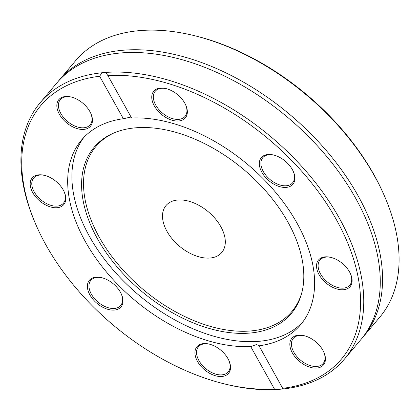<?xml version="1.0" encoding="UTF-8"?>
<svg xmlns="http://www.w3.org/2000/svg" width="420" height="420" viewBox="0 0 420 420"><rect width="100%" height="100%" fill="white"/><g stroke="black" fill="none" stroke-linecap="round" stroke-linejoin="round"><path stroke-width="0.63" d="M384.206 195.431L383.56 193.956A196.618 121.18 -139.9 0 0 196.418 36.162L194.859 35.773A198.938 122.609 40.1 0 1 384.206 195.431A198.938 122.609 40.1 0 1 379.764 317.2L363.237 336.803A198.938 122.609 -139.9 0 0 357.945 195.541A198.938 122.609 -139.9 0 0 205.737 64.097A198.938 122.609 -139.9 0 0 59.057 80.32A198.938 122.609 -139.9 0 0 57.929 81.701M59.057 80.32L75.584 60.721A198.938 122.609 40.1 0 1 139.198 30.65A198.938 122.609 40.1 0 1 194.859 35.773M362.072 338.153A198.938 122.609 -139.9 0 0 363.237 336.803M282.639 389.02L278.948 389.351L274.444 389.051L250.709 346.579L256.279 344.62L258.793 345.366L282.665 388.322L282.639 389.02A198.938 122.609 -139.9 0 0 344.416 359.126A198.938 122.609 -139.9 0 0 310.417 176.369A198.938 122.609 -139.9 0 0 105.698 72.424L107.846 75.521A196.618 121.18 40.1 0 1 336.231 219.418A196.618 121.18 40.1 0 1 282.665 388.322L282.949 388.579M344.416 359.126L360.943 339.528A198.938 122.609 -139.9 0 0 355.651 198.266A198.938 122.609 -139.9 0 0 203.443 66.822A198.938 122.609 -139.9 0 0 56.763 83.045L40.236 102.648A198.938 122.609 -139.9 0 0 35.795 224.416L36.44 225.892A196.618 121.18 40.1 0 1 99.624 76.251L102.008 72.755A198.938 122.609 -139.9 0 0 40.236 102.648M274.444 389.051A196.618 121.18 40.1 0 1 223.582 383.686L225.141 384.074A198.938 122.609 -139.9 0 0 278.948 389.351M102.008 72.755L105.698 72.424M223.582 383.686A196.618 121.18 40.1 0 1 36.44 225.892M107.846 75.521L131.586 117.994A143.273 88.3 -139.9 0 1 277.368 194.439A143.273 88.3 -139.9 0 1 300.678 324.644A143.273 88.3 -139.9 0 1 258.93 345.849M131.045 117.028L123.365 118.724L99.624 76.251M123.365 118.724A143.273 88.3 -139.9 0 0 81.611 139.928A143.273 88.3 -139.9 0 0 104.927 270.133A143.273 88.3 -139.9 0 0 250.709 346.579M89.938 294.971A20.659 12.731 -139.9 0 0 113.421 310.112A20.659 12.731 -139.9 0 0 121.443 294.294A20.659 12.731 -139.9 0 0 101.777 277.709A20.659 12.731 -139.9 0 0 89.938 294.971M65.457 96.511A20.659 12.731 -139.9 0 0 59.036 113.626A20.659 12.731 -139.9 0 0 82.556 129.444A20.659 12.731 -139.9 0 0 90.904 113.62A20.659 12.731 -139.9 0 0 71.237 97.041A20.659 12.731 -139.9 0 0 65.457 96.511M30.707 180.605A20.659 12.731 -139.9 0 0 49.555 206.64A20.659 12.731 -139.9 0 0 64.239 191.945A20.659 12.731 -139.9 0 0 44.578 175.366A20.659 12.731 -139.9 0 0 30.707 180.605M208.457 372.619A20.659 12.731 -139.9 0 0 226.385 375.144A20.659 12.731 -139.9 0 0 228.995 360.712A20.659 12.731 -139.9 0 0 209.333 344.132A20.659 12.731 -139.9 0 0 194.943 352.338A20.659 12.731 -139.9 0 0 208.457 372.619M173.833 91.948A20.659 12.731 -139.9 0 0 166.142 88.625A20.659 12.731 -139.9 0 0 152.387 101.383A20.659 12.731 -139.9 0 0 175.555 120.918A20.659 12.731 -139.9 0 0 185.808 105.205A20.659 12.731 -139.9 0 0 173.833 91.948M351.582 283.967A20.659 12.731 -139.9 0 0 350.564 273.971A20.659 12.731 -139.9 0 0 330.897 257.392A20.659 12.731 -139.9 0 0 316.528 266.679A20.659 12.731 -139.9 0 0 332.567 287.291A20.659 12.731 -139.9 0 0 351.582 283.967M316.832 368.062A20.659 12.731 -139.9 0 0 323.899 352.291A20.659 12.731 -139.9 0 0 304.238 335.711A20.659 12.731 -139.9 0 0 291.034 350.091A20.659 12.731 -139.9 0 0 316.832 368.062M292.352 169.601A20.659 12.731 -139.9 0 0 273.698 155.043A20.659 12.731 -139.9 0 0 259.943 167.8A20.659 12.731 -139.9 0 0 283.106 187.336A20.659 12.731 -139.9 0 0 293.36 171.623A20.659 12.731 -139.9 0 0 292.352 169.601M83.79 137.498A143.273 88.3 -139.9 0 0 112.539 269.209A143.273 88.3 -139.9 0 0 259.067 341.313A143.273 88.3 -139.9 0 0 302.705 322.088M228.827 360.339A19.498 12.017 40.1 0 1 228.239 371.91A19.498 12.017 40.1 0 1 209.286 371.212A19.498 12.017 40.1 0 1 198.424 346.768A19.498 12.017 40.1 0 1 209.727 344.232M121.27 293.916A19.498 12.017 40.1 0 1 120.682 305.492A19.498 12.017 40.1 0 1 106.302 307.083A19.498 12.017 40.1 0 1 91.387 294.2A19.498 12.017 40.1 0 1 90.867 280.35A19.498 12.017 40.1 0 1 102.176 277.814M64.071 191.572A19.498 12.017 40.1 0 1 64.88 200.645A19.498 12.017 40.1 0 1 63.483 203.144A19.498 12.017 40.1 0 1 42.641 201.18A19.498 12.017 40.1 0 1 32.267 180.506A19.498 12.017 40.1 0 1 33.668 178.007A19.498 12.017 40.1 0 1 44.971 175.466M90.736 113.248A19.498 12.017 40.1 0 1 90.142 124.819A19.498 12.017 40.1 0 1 83.906 127.769A19.498 12.017 40.1 0 1 63.735 117.684A19.498 12.017 40.1 0 1 60.328 99.682A19.498 12.017 40.1 0 1 66.565 96.731A19.498 12.017 40.1 0 1 71.636 97.146M185.64 104.832A19.498 12.017 40.1 0 1 185.047 116.403A19.498 12.017 40.1 0 1 166.1 115.71A19.498 12.017 40.1 0 1 155.232 91.266A19.498 12.017 40.1 0 1 166.541 88.725M293.192 171.25A19.498 12.017 40.1 0 1 292.604 182.821A19.498 12.017 40.1 0 1 278.224 184.411A19.498 12.017 40.1 0 1 263.309 171.528A19.498 12.017 40.1 0 1 262.789 157.684A19.498 12.017 40.1 0 1 274.097 155.143M350.395 273.599A19.498 12.017 40.1 0 1 351.204 282.671A19.498 12.017 40.1 0 1 349.802 285.169A19.498 12.017 40.1 0 1 328.96 283.206A19.498 12.017 40.1 0 1 318.591 262.531A19.498 12.017 40.1 0 1 319.988 260.033A19.498 12.017 40.1 0 1 331.296 257.491M323.731 351.918A19.498 12.017 40.1 0 1 323.143 363.494A19.498 12.017 40.1 0 1 316.906 366.44A19.498 12.017 40.1 0 1 296.735 356.36A19.498 12.017 40.1 0 1 293.328 338.352A19.498 12.017 40.1 0 1 299.56 335.407A19.498 12.017 40.1 0 1 304.631 335.816M250.052 333.055A128.951 79.475 -139.9 0 0 301.791 292.814A128.951 79.475 -139.9 0 0 243.931 169.68A128.951 79.475 -139.9 0 0 112.796 133.455A128.951 79.475 -139.9 0 0 105.793 252.126A128.951 79.475 -139.9 0 0 250.052 333.055M113.668 133.072A128.089 78.944 -139.9 0 0 107.966 251.118A128.089 78.944 -139.9 0 0 250.871 330.944A128.089 78.944 -139.9 0 0 302.022 291.889M210.11 258.017A36.446 22.46 -139.9 0 0 221.765 252.509A36.446 22.46 -139.9 0 0 208.383 211.843A36.446 22.46 -139.9 0 0 166.042 205.522A36.446 22.46 -139.9 0 0 172.41 239.174A36.446 22.46 -139.9 0 0 210.11 258.017"/></g></svg>

